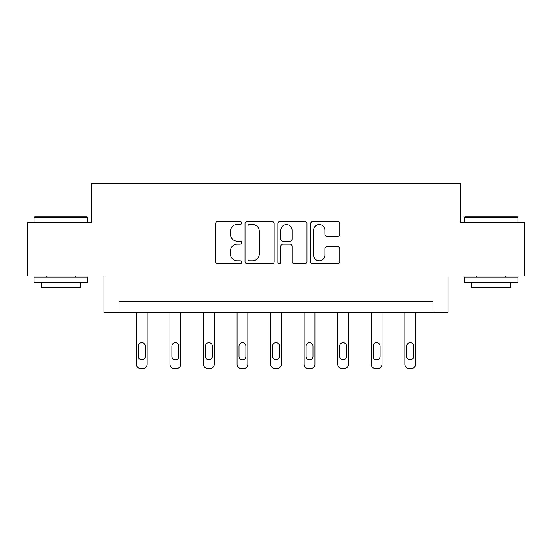 <?xml version="1.0" encoding="UTF-8"?>
<svg xmlns="http://www.w3.org/2000/svg" width="552" height="552" viewBox="0 0 552 552"><rect width="100%" height="100%" fill="white"/><g stroke="black" fill="none" stroke-linecap="round" stroke-linejoin="round"><path stroke-width="0.83" d="M241.59 223.008A1.477 1.477 0 0 0 240.113 221.531L217.681 221.531A2.111 2.111 0 0 0 215.57 223.643L215.57 261.641A2.111 2.111 0 0 0 217.681 263.752L240.113 263.752A1.477 1.477 0 0 0 241.59 262.276A1.477 1.477 0 0 0 240.113 260.799L237.208 260.799A6.755 6.755 0 0 1 230.453 254.044L230.453 250.877A6.755 6.755 0 0 1 237.208 244.122L240.113 244.122A1.477 1.477 0 0 0 241.59 242.645A1.477 1.477 0 0 0 240.113 241.169L237.208 241.169A6.755 6.755 0 0 1 230.453 234.414L230.453 231.247A6.755 6.755 0 0 1 237.208 224.492L240.113 224.492A1.477 1.477 0 0 0 241.59 223.008M337.693 236.415A2.111 2.111 0 0 0 339.804 234.303L339.804 223.643A2.111 2.111 0 0 0 337.693 221.531L312.784 221.531A2.111 2.111 0 0 0 310.672 223.643L310.672 261.641A2.111 2.111 0 0 0 312.784 263.752L337.693 263.752A2.111 2.111 0 0 0 339.804 261.641L339.804 248.766A2.111 2.111 0 0 0 337.693 246.654L327.032 246.654A2.111 2.111 0 0 0 324.921 248.766L324.921 255.148A5.644 5.644 0 0 1 319.277 260.799A5.644 5.644 0 0 1 313.626 255.148L313.626 230.136A5.644 5.644 0 0 1 319.277 224.492A5.644 5.644 0 0 1 324.921 230.136L324.921 234.303A2.111 2.111 0 0 0 327.032 236.415L337.693 236.415M432.996 312.542L448.051 312.542L448.051 275.979L524.4 275.979L524.4 222.214L460.313 222.214L460.313 183.499L91.687 183.499L91.687 222.214L27.6 222.214L27.6 275.979L103.948 275.979L103.948 312.542L432.996 312.542L432.996 301.785L119.004 301.785L119.004 312.542M274.151 223.643A2.111 2.111 0 0 0 272.039 221.531L247.13 221.531A2.111 2.111 0 0 0 245.019 223.643L245.019 261.641A2.111 2.111 0 0 0 247.13 263.752L272.039 263.752A2.111 2.111 0 0 0 274.151 261.641L274.151 223.643M279.961 221.531L304.87 221.531A2.111 2.111 0 0 1 306.981 223.643L306.981 261.641A2.111 2.111 0 0 1 304.87 263.752L294.209 263.752A2.111 2.111 0 0 1 292.098 261.641L292.098 246.233A2.111 2.111 0 0 0 289.986 244.122L282.914 244.122A2.111 2.111 0 0 0 280.802 246.233L280.802 262.276A1.477 1.477 0 0 1 279.326 263.752A1.477 1.477 0 0 1 277.849 262.276L277.849 223.643A2.111 2.111 0 0 1 279.961 221.531M249.456 224.492A1.477 1.477 0 0 0 247.979 225.968L247.979 259.323A1.477 1.477 0 0 0 249.456 260.799L252.512 260.799A6.755 6.755 0 0 0 259.267 254.044L259.267 231.247A6.755 6.755 0 0 0 252.512 224.492L249.456 224.492M292.098 230.239A5.644 5.644 0 0 0 286.447 224.595A5.644 5.644 0 0 0 280.802 230.239L280.802 239.057A2.111 2.111 0 0 0 282.914 241.169L289.986 241.169A2.111 2.111 0 0 0 292.098 239.057L292.098 230.239M147.177 312.542L147.177 364.196A4.299 4.299 0 0 1 142.871 368.501L140.725 368.501A4.299 4.299 0 0 1 136.42 364.196L136.42 312.542M145.238 356.454L145.238 346.132A3.443 3.443 0 0 0 141.802 342.688A3.443 3.443 0 0 0 138.359 346.132L138.359 356.454A3.443 3.443 0 0 0 141.802 359.897A3.443 3.443 0 0 0 145.238 356.454M34.7 216.832L87.175 216.832L87.816 217.481L34.051 217.481L34.7 216.832M60.934 282.431L34.051 282.431L34.051 277.056L87.816 277.056L87.816 282.431L60.934 282.431M80.288 282.431L80.288 287.378L41.579 287.378L41.579 282.431M464.825 216.832L517.3 216.832L517.948 217.481L464.184 217.481L464.825 216.832M491.066 282.431L464.184 282.431L464.184 277.056L517.948 277.056L517.948 282.431L491.066 282.431M510.421 282.431L510.421 287.378L471.712 287.378L471.712 282.431M180.725 312.542L180.725 364.196A4.299 4.299 0 0 1 176.426 368.501L174.273 368.501A4.299 4.299 0 0 1 169.975 364.196L169.975 312.542M178.793 356.454L178.793 346.132A3.443 3.443 0 0 0 175.35 342.688A3.443 3.443 0 0 0 171.907 346.132L171.907 356.454A3.443 3.443 0 0 0 175.35 359.897A3.443 3.443 0 0 0 178.793 356.454M214.279 312.542L214.279 364.196A4.299 4.299 0 0 1 209.974 368.501L207.821 368.501A4.299 4.299 0 0 1 203.522 364.196L203.522 312.542M212.341 356.454L212.341 346.132A3.443 3.443 0 0 0 208.897 342.688A3.443 3.443 0 0 0 205.461 346.132L205.461 356.454A3.443 3.443 0 0 0 208.897 359.897A3.443 3.443 0 0 0 212.341 356.454M247.827 312.542L247.827 364.196A4.299 4.299 0 0 1 243.529 368.501L241.376 368.501A4.299 4.299 0 0 1 237.07 364.196L237.07 312.542M245.888 356.454L245.888 346.132A3.443 3.443 0 0 0 242.452 342.688A3.443 3.443 0 0 0 239.009 346.132L239.009 356.454A3.443 3.443 0 0 0 242.452 359.897A3.443 3.443 0 0 0 245.888 356.454M281.375 312.542L281.375 364.196A4.299 4.299 0 0 1 277.076 368.501L274.924 368.501A4.299 4.299 0 0 1 270.625 364.196L270.625 312.542M279.443 356.454L279.443 346.132A3.443 3.443 0 0 0 276 342.688A3.443 3.443 0 0 0 272.557 346.132L272.557 356.454A3.443 3.443 0 0 0 276 359.897A3.443 3.443 0 0 0 279.443 356.454M314.93 312.542L314.93 364.196A4.299 4.299 0 0 1 310.624 368.501L308.471 368.501A4.299 4.299 0 0 1 304.173 364.196L304.173 312.542M312.991 356.454L312.991 346.132A3.443 3.443 0 0 0 309.548 342.688A3.443 3.443 0 0 0 306.112 346.132L306.112 356.454A3.443 3.443 0 0 0 309.548 359.897A3.443 3.443 0 0 0 312.991 356.454M348.478 312.542L348.478 364.196A4.299 4.299 0 0 1 344.179 368.501L342.026 368.501A4.299 4.299 0 0 1 337.72 364.196L337.72 312.542M346.539 356.454L346.539 346.132A3.443 3.443 0 0 0 343.102 342.688A3.443 3.443 0 0 0 339.659 346.132L339.659 356.454A3.443 3.443 0 0 0 343.102 359.897A3.443 3.443 0 0 0 346.539 356.454M382.025 312.542L382.025 364.196A4.299 4.299 0 0 1 377.727 368.501L375.574 368.501A4.299 4.299 0 0 1 371.275 364.196L371.275 312.542M380.093 356.454L380.093 346.132A3.443 3.443 0 0 0 376.65 342.688A3.443 3.443 0 0 0 373.207 346.132L373.207 356.454A3.443 3.443 0 0 0 376.65 359.897A3.443 3.443 0 0 0 380.093 356.454M415.58 312.542L415.58 364.196A4.299 4.299 0 0 1 411.274 368.501L409.129 368.501A4.299 4.299 0 0 1 404.823 364.196L404.823 312.542M413.641 356.454L413.641 346.132A3.443 3.443 0 0 0 410.198 342.688A3.443 3.443 0 0 0 406.762 346.132L406.762 356.454A3.443 3.443 0 0 0 410.198 359.897A3.443 3.443 0 0 0 413.641 356.454M34.051 222.214L34.051 217.481M46.313 277.056L46.313 275.979M75.562 277.056L75.562 275.979M87.816 222.214L87.816 217.481M464.184 222.214L464.184 217.481M476.438 277.056L476.438 275.979M505.687 277.056L505.687 275.979M517.948 222.214L517.948 217.481"/></g></svg>
